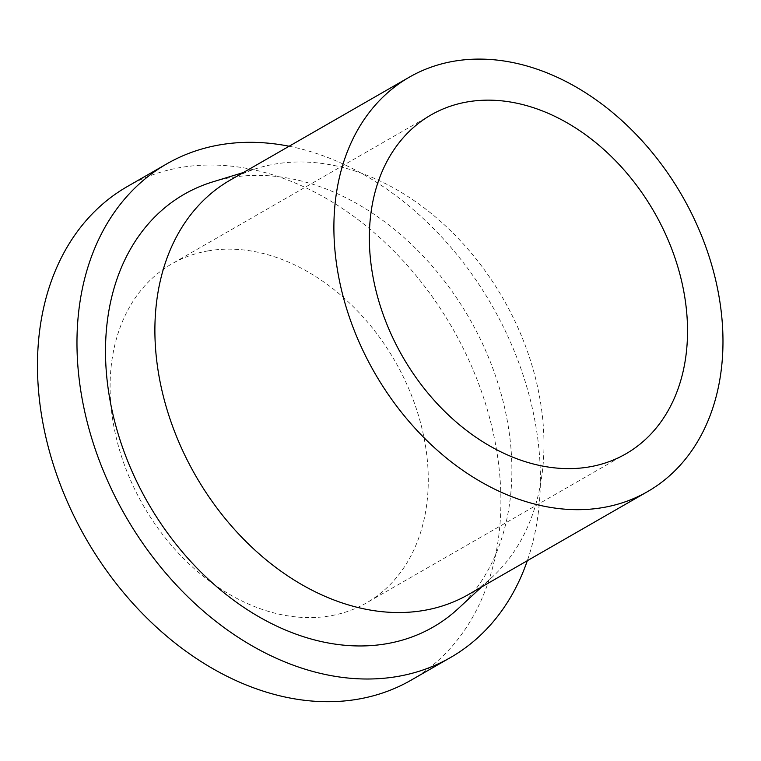<?xml version="1.0" encoding="UTF-8"?>
<svg xmlns="http://www.w3.org/2000/svg" width="761" height="761" viewBox="0 0 761 761"><rect width="100%" height="100%" fill="white"/><g stroke="black" fill="none" stroke-linecap="round" stroke-linejoin="round"><path stroke-width="0.57" stroke-dasharray="3.81 2.85" d="M208.134 250.883A195.463 145.075 -119.9 0 1 406.735 384.105A195.463 145.075 -119.9 0 1 366.574 602.845A195.463 145.075 -119.9 0 1 143.401 505.656A195.463 145.075 -119.9 0 1 171.805 263.896A195.463 145.075 -119.9 0 1 208.134 250.883M230.345 180.024A239.021 177.399 -119.9 0 1 257.846 168.124A239.021 177.399 -119.9 0 1 274.769 164.11A239.021 177.399 -119.9 0 1 508.805 308.947A239.021 177.399 -119.9 0 1 492.643 576.724A239.021 177.399 -119.9 0 1 468.519 594.493M213.032 181.793A249.637 185.284 -119.9 0 1 230.707 177.598A249.637 185.284 -119.9 0 1 475.149 328.876A249.637 185.284 -119.9 0 1 458.274 608.553M289.142 146.236A284.7 211.301 -119.9 0 1 527.316 560.714M127.344 186.531A284.7 211.301 -119.9 0 1 180.252 167.572A284.7 211.301 -119.9 0 1 469.527 361.608A284.7 211.301 -119.9 0 1 411.035 680.21M431.049 114.921L171.805 263.896M625.827 453.87L366.574 602.845M257.846 168.124L243.339 172.547M492.643 576.724L481.523 587.026"/><path stroke-width="1.14" d="M467.378 101.907A195.463 145.075 -119.9 0 1 665.989 235.12A195.463 145.075 -119.9 0 1 625.827 453.87A195.463 145.075 -119.9 0 1 402.655 356.671A195.463 145.075 -119.9 0 1 431.049 114.921A195.463 145.075 -119.9 0 1 467.378 101.907M453.775 61.241A239.021 177.399 -119.9 0 1 696.629 224.143A239.021 177.399 -119.9 0 1 647.525 491.635A239.021 177.399 -119.9 0 1 374.621 372.785A239.021 177.399 -119.9 0 1 409.351 77.156A239.021 177.399 -119.9 0 1 453.775 61.241M647.525 491.635L468.519 594.493A239.021 177.399 -119.9 0 1 195.615 475.644A239.021 177.399 -119.9 0 1 230.345 180.024L409.351 77.156M481.523 587.026L458.274 608.553A249.637 185.284 -119.9 0 1 148.043 502.983A249.637 185.284 -119.9 0 1 213.032 181.793L243.339 172.547M527.316 560.714A284.7 211.301 -119.9 0 1 450.541 657.514A284.7 211.301 -119.9 0 1 125.479 515.948A284.7 211.301 -119.9 0 1 166.849 163.824A284.7 211.301 -119.9 0 1 219.758 144.875A284.7 211.301 -119.9 0 1 289.142 146.236M450.541 657.514L411.035 680.21A284.7 211.301 -119.9 0 1 85.983 538.655A284.7 211.301 -119.9 0 1 127.344 186.531L166.849 163.824"/></g></svg>
